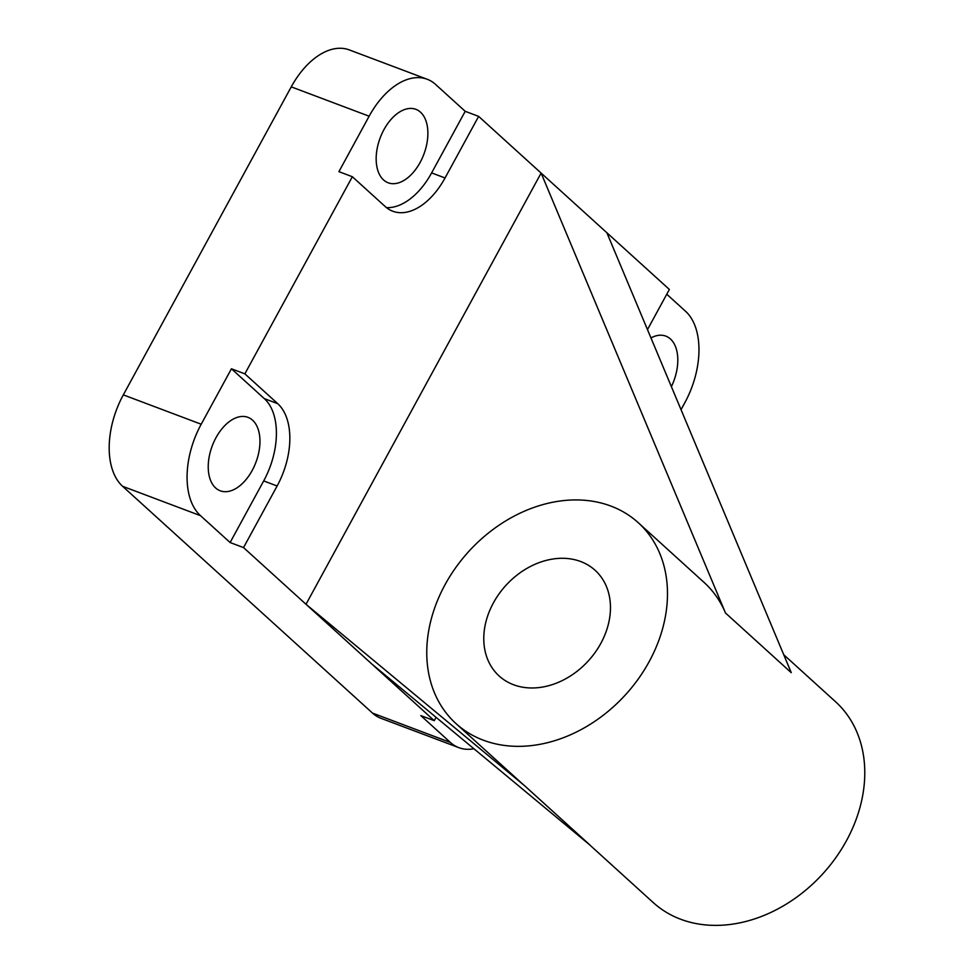 <?xml version="1.0" encoding="UTF-8"?>
<svg xmlns="http://www.w3.org/2000/svg" width="974" height="974" viewBox="0 0 974 974"><rect width="100%" height="100%" fill="white"/><g stroke="black" fill="none" stroke-linecap="round" stroke-linejoin="round"><path stroke-width="1.46" d="M650.961 337.929A39.264 23.327 -69.3 0 1 665.79 336.115A39.264 23.327 -69.3 0 1 671.378 386.641M252.181 470.479A39.264 23.327 -69.3 0 1 220.246 490.799A39.264 23.327 -69.3 0 1 216.009 437.655A39.264 23.327 -69.3 0 1 247.944 417.335A39.264 23.327 -69.3 0 1 252.181 470.479M383.549 179.934A39.264 23.327 -69.3 0 1 381.93 133.657A39.264 23.327 -69.3 0 1 415.874 109.319A39.264 23.327 -69.3 0 1 420.5 112.18A39.264 23.327 -69.3 0 1 422.119 158.458A39.264 23.327 -69.3 0 1 388.176 182.795A39.264 23.327 -69.3 0 1 383.549 179.934M483.311 740.179A135.63 106.19 -47.8 0 0 638.506 678.671A135.63 106.19 -47.8 0 0 638.262 522.697A135.63 106.19 -47.8 0 0 610.942 506.09A135.63 106.19 -47.8 0 0 455.747 567.598A135.63 106.19 -47.8 0 0 455.978 723.572A135.63 106.19 -47.8 0 0 483.311 740.179M783.729 654.711L835.57 701.755A135.63 106.19 132.2 0 1 835.802 857.717A135.63 106.19 132.2 0 1 680.619 919.225A135.63 106.19 132.2 0 1 653.286 902.618L588.88 844.166M638.262 522.697L704.032 582.379A135.63 106.19 132.2 0 1 725.496 612.999L541.118 173.08L669.369 289.461L647.479 329.602M580.711 561.535A71.382 55.883 132.2 0 1 595.09 570.277A71.382 55.883 132.2 0 1 595.211 652.361A71.382 55.883 132.2 0 1 513.542 684.734A71.382 55.883 132.2 0 1 499.151 675.993A71.382 55.883 132.2 0 1 499.029 593.909A71.382 55.883 132.2 0 1 580.711 561.535M473.924 748.75A71.382 42.418 -69.3 0 1 458.839 747.655A71.382 42.418 -69.3 0 1 450.426 742.468L420.829 715.61L434.258 720.663L306.006 604.282L524.523 785.653A135.63 106.19 132.2 0 1 521.747 783.254L455.978 723.572M725.496 612.999L791.265 672.681L606.887 232.762M371.776 663.964L590.293 845.347L524.523 785.653M243.537 547.583L230.108 542.53L200.51 515.672A71.382 42.418 -69.3 0 1 201.204 424.226L231.435 368.781L244.864 373.846L277.748 403.686A64.247 38.181 -69.3 0 1 277.115 485.989L243.537 547.583L306.006 604.282L541.118 173.08L478.636 116.381L445.045 177.974A64.247 38.181 -69.3 0 1 392.802 211.236A64.247 38.181 -69.3 0 1 385.229 206.561L352.344 176.72L338.915 171.655L369.134 116.21A71.382 42.418 -69.3 0 1 427.196 79.259A71.382 42.418 -69.3 0 1 435.609 84.458L465.207 111.316L478.636 116.381M434.258 720.663L436.072 717.339M386.483 207.632A64.247 38.181 110.7 0 0 431.616 172.909L465.207 111.316M427.196 79.259L349.301 49.905A71.382 42.418 110.7 0 0 291.25 86.856L123.321 394.872A71.382 42.418 110.7 0 0 122.614 486.306L372.531 713.102A71.382 42.418 110.7 0 0 380.944 718.301L458.839 747.655M244.864 373.846L352.344 176.72M666.764 294.221L685.526 311.254A71.382 42.418 -69.3 0 1 684.832 402.7L681.033 409.664M230.108 542.53L263.686 480.925A64.247 38.181 110.7 0 0 264.319 398.622L231.435 368.781M431.616 172.909L445.045 177.974M291.25 86.856L369.134 116.21M123.321 394.872L201.204 424.226M372.531 713.102L450.426 742.468M122.614 486.306L200.51 515.672M263.686 480.925L277.115 485.989M264.319 398.622L277.748 403.686"/></g></svg>

